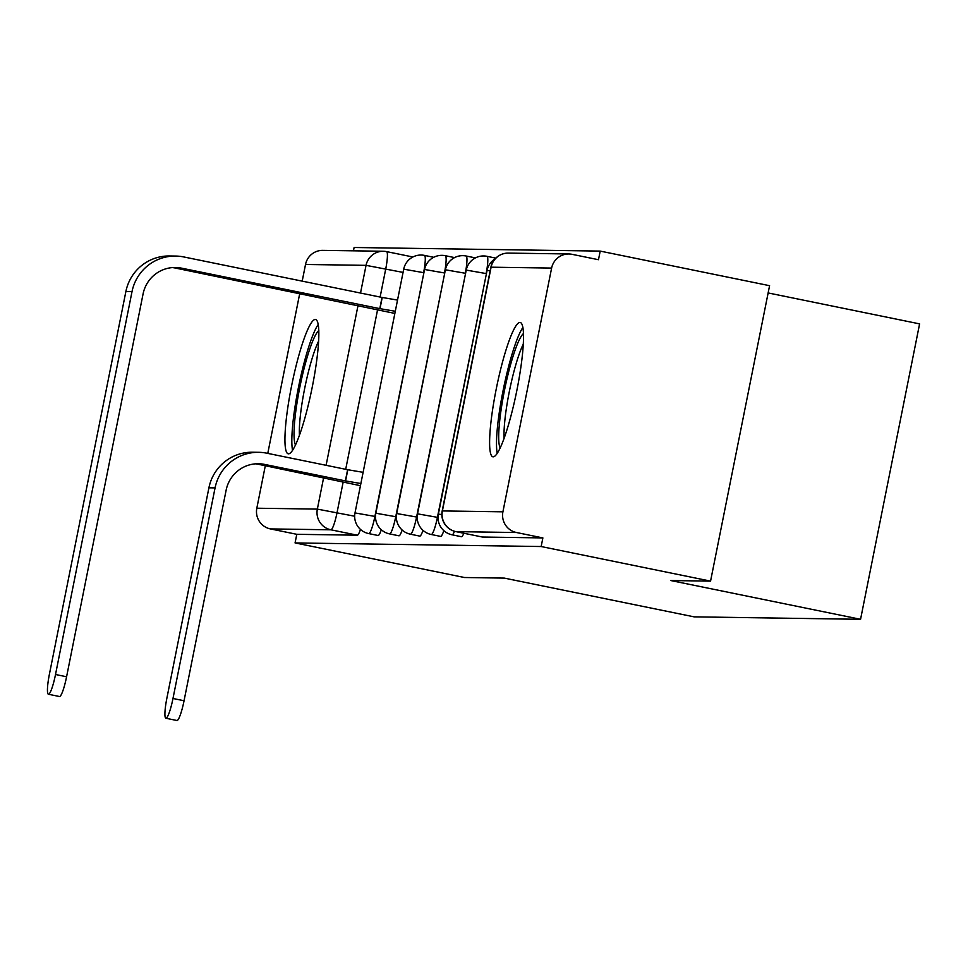 <?xml version="1.0" encoding="UTF-8"?>
<svg xmlns="http://www.w3.org/2000/svg" width="968" height="968" viewBox="0 0 968 968"><rect width="100%" height="100%" fill="white"/><g stroke="black" fill="none" stroke-linecap="round" stroke-linejoin="round"><path stroke-width="1.45" d="M461.373 536.696A17.569 2.626 -78.5 0 0 461.446 536.72A17.569 2.626 -78.5 0 0 461.518 536.72A17.569 2.626 -78.5 0 0 463.829 533.247M440.537 536.393A17.569 2.626 -78.5 0 0 440.609 536.405A17.569 2.626 -78.5 0 0 440.682 536.417A17.569 2.626 -78.5 0 0 443.84 530.645M419.689 536.078A17.569 2.626 -78.5 0 0 419.761 536.103A17.569 2.626 -78.5 0 0 419.834 536.115A17.569 2.626 -78.5 0 0 423.004 530.343M398.852 535.776A17.569 2.626 -78.5 0 0 398.925 535.8A17.569 2.626 -78.5 0 0 398.998 535.812A17.569 2.626 -78.5 0 0 402.156 530.028M378.016 535.473A17.569 2.626 -78.5 0 0 378.077 535.498A17.569 2.626 -78.5 0 0 378.161 535.498A17.569 2.626 -78.5 0 0 381.319 529.726M315.314 319.464A68.534 10.249 -78.5 0 0 291.658 385.542A68.534 10.249 -78.5 0 0 288.174 453.798A68.534 10.249 -78.5 0 0 288.464 453.823A68.534 10.249 -78.5 0 0 312.119 387.744A68.534 10.249 -78.5 0 0 315.592 319.5A68.534 10.249 -78.5 0 0 315.314 319.464M519.985 322.465A68.534 10.249 -78.5 0 0 496.33 388.543A68.534 10.249 -78.5 0 0 492.845 456.799A68.534 10.249 -78.5 0 0 493.135 456.823A68.534 10.249 -78.5 0 0 516.791 390.745A68.534 10.249 -78.5 0 0 520.276 322.501A68.534 10.249 -78.5 0 0 519.985 322.465M710.56 581.127L670.739 580.534L860.564 619.302L694.104 616.858L504.28 578.102L464.471 577.509L295.071 542.927L541.16 546.533L710.56 581.127L769.584 285.693L600.196 251.099L354.106 247.493L353.441 250.821M768.144 292.941L919.6 323.881L860.564 619.302M600.196 251.099L598.478 259.714L572.088 254.33A17.569 17.363 90.8 0 0 551.615 268.076L502.912 511.818A17.569 17.363 90.8 0 0 516.501 532.521L455.976 531.638A17.569 2.626 101.5 0 1 455.904 531.626A17.569 2.626 101.5 0 1 455.831 531.614M541.16 546.533L542.879 537.918L516.501 532.521M295.071 542.927L296.789 534.312L270.411 528.915A17.569 17.363 -89.2 0 1 256.822 508.212L265.317 465.717M267.773 453.399L299.741 293.449M302.197 281.131L305.525 264.47A17.569 17.363 -89.2 0 1 322.816 250.373L383.328 251.256A17.569 17.363 -89.2 0 1 386.51 251.607A17.569 2.626 101.5 0 1 386.595 251.619A17.569 2.626 101.5 0 1 385.748 268.874L380.121 297.043M542.879 537.918L482.366 537.034A17.569 2.626 101.5 0 1 482.294 537.022A17.569 2.626 101.5 0 1 482.221 536.998M296.789 534.312L357.313 535.195A17.569 2.626 -78.5 0 0 360.471 529.423M360.87 483.528L345.37 480.89L347.609 469.698L266.744 453.181A44.371 43.862 90.8 0 0 258.698 452.31L252.563 452.225A44.371 43.862 90.8 0 0 208.919 487.811L166.835 698.4A20.207 3.025 -78.5 0 0 165.867 718.244A20.207 3.025 -78.5 0 0 172.982 698.485L184.053 700.747A20.207 3.025 101.5 0 1 176.938 720.507L165.867 718.244M255.455 463.829A32.948 32.561 -89.2 0 1 258.359 464.289L360.447 485.682M347.609 469.698L363.109 472.336M184.053 700.747L226.137 490.159A32.948 32.561 -89.2 0 1 264.506 464.386L345.37 480.89M258.698 452.31A44.371 43.862 90.8 0 0 215.065 487.896L172.982 698.485M395.295 311.272L379.795 308.635L382.033 297.442L183.69 256.931A44.371 43.862 90.8 0 0 175.656 256.06L169.509 255.976A44.371 43.862 90.8 0 0 125.876 291.562L49.368 674.406A20.207 3.025 -78.5 0 0 48.4 694.25A20.207 3.025 -78.5 0 0 55.515 674.502L66.586 676.765A20.207 3.025 101.5 0 1 59.471 696.512L48.4 694.25M172.413 267.591A32.948 32.561 -89.2 0 1 175.317 268.039L394.871 313.426M66.586 676.765L143.082 293.909A32.948 32.561 -89.2 0 1 181.464 268.136L379.795 308.635M382.033 297.442L397.533 300.08M175.656 256.06A44.371 43.862 90.8 0 0 132.011 291.646L55.515 674.502M295.47 444.905A59.314 8.869 101.5 0 1 306.699 358.85A59.314 8.869 101.5 0 1 318.823 330.536M318.654 341.063A54.922 8.204 -78.5 0 0 311.103 361.887A54.922 8.204 -78.5 0 0 299.439 435.152M318.242 324.425A68.099 10.176 -78.5 0 0 306.396 354.53A68.099 10.176 -78.5 0 0 292.53 450.301M500.141 447.906A59.314 8.869 101.5 0 1 511.37 361.851A59.314 8.869 101.5 0 1 523.494 333.536M523.325 344.064A54.922 8.204 -78.5 0 0 515.775 364.888A54.922 8.204 -78.5 0 0 504.11 438.153M522.914 327.426A68.099 10.176 -78.5 0 0 511.068 357.531A68.099 10.176 -78.5 0 0 497.201 453.302M454.488 531.287A17.569 2.626 101.5 0 1 452.153 534.808A17.569 2.626 101.5 0 1 452.08 534.808L461.446 536.72M486.432 273.629L437.427 517.323A17.569 2.626 101.5 0 1 431.317 534.505A17.569 2.626 101.5 0 1 431.244 534.493L440.609 536.405M465.584 273.327L416.591 517.009A17.569 2.626 101.5 0 1 410.48 534.203A17.569 2.626 101.5 0 1 410.396 534.191L419.761 536.103M444.748 273.024L395.743 516.706A17.569 2.626 101.5 0 1 389.632 533.9A17.569 2.626 101.5 0 1 389.559 533.888L398.925 535.8M423.899 272.71L374.906 516.404A17.569 2.626 101.5 0 1 368.796 533.586A17.569 2.626 101.5 0 1 368.723 533.586L378.077 535.498M551.615 268.076L491.103 267.192L442.388 510.935L502.912 511.818M403.063 272.407L366.049 265.353L305.525 264.47M377.568 309.772L345.697 469.311M343.156 482.04L337.046 512.616A17.569 2.626 101.5 0 1 330.923 529.811L270.411 528.915M354.663 516.222L317.347 509.107L323.639 477.623M326.095 465.305L358.051 305.356M360.519 293.05L366.049 265.353A17.569 17.363 -89.2 0 1 383.328 251.256A17.569 17.569 0 0 1 386.595 251.619L412.9 256.992L386.668 251.632M256.822 508.212L317.347 509.107A17.569 17.363 90.8 0 0 330.923 529.811L357.313 535.195M438.032 517.444L417.523 513.839A17.569 17.569 0 0 0 431.244 534.493M417.184 517.13L396.686 513.536A17.569 17.569 0 0 0 410.396 534.191M396.348 516.827L375.838 513.221A17.569 17.569 0 0 0 389.559 533.888M375.499 516.525L355.002 512.919A17.569 17.569 0 0 0 368.723 533.586M424.456 255.395A17.569 2.626 101.5 0 1 423.609 272.649L403.704 269.177A17.569 17.569 0 0 1 424.456 255.395L433.749 257.294M445.292 255.697A17.569 2.626 101.5 0 1 444.457 272.964L424.553 269.479A17.569 17.569 0 0 1 445.292 255.697L454.585 257.597M466.14 256.012A17.569 2.626 101.5 0 1 465.293 273.266L445.389 269.782A17.569 17.569 0 0 1 466.14 256.012L475.421 257.899M486.977 256.314A17.569 2.626 101.5 0 1 486.142 273.569L466.237 270.084A17.569 17.569 0 0 1 486.977 256.314L495.822 258.117M490.183 270.725L487.073 270.399A17.569 17.569 0 0 1 495.096 258.867M441.844 514.54L438.371 514.141A17.569 17.569 0 0 0 452.08 534.808M482.366 537.034L455.976 531.638A17.569 17.363 90.8 0 1 442.388 510.935L442.182 510.971A17.569 17.569 0 0 0 455.904 531.626L482.294 537.022M490.885 267.216L491.103 267.192A17.569 17.363 -89.2 0 1 508.381 253.096A17.569 17.569 0 0 0 490.885 267.216L442.182 510.971M258.359 464.289L264.506 464.386M345.576 480.902L347.814 469.698M208.919 487.811L215.065 487.896M181.464 268.136L175.317 268.039M382.227 297.442L380 308.635M132.011 291.646L125.876 291.562M355.002 512.919L403.704 269.177M375.838 513.221L424.553 269.479M396.686 513.536L445.389 269.782M417.523 513.839L466.237 270.084M438.371 514.141L487.073 270.399M568.906 253.979L508.381 253.096"/></g></svg>
